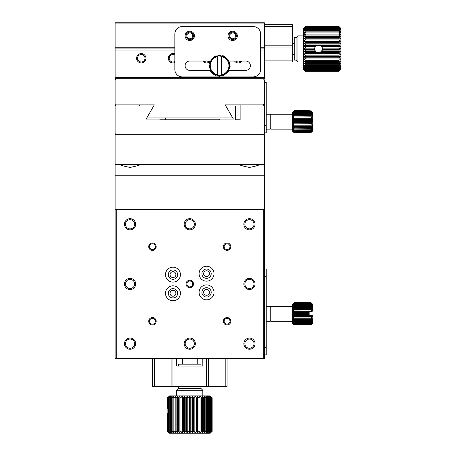 <?xml version="1.0" encoding="UTF-8"?>
<svg xmlns="http://www.w3.org/2000/svg" width="456" height="456" viewBox="0 0 456 456"><rect width="100%" height="100%" fill="white"/><g stroke="black" fill="none" stroke-linecap="round" stroke-linejoin="round"><path stroke-width="0.68" d="M154.316 358.581L154.316 386.563L171.103 386.563L171.103 358.581M176.7 358.581L176.7 366.043L202.817 366.043L202.817 358.581M206.545 358.581L206.545 386.563L172.966 386.563L172.966 358.581M208.415 358.581L208.415 386.563L225.201 386.563L225.201 358.581M227.065 358.581L227.065 386.563L225.201 386.563M154.316 386.563L152.446 386.563L152.446 358.581M171.103 386.563L172.966 386.563M206.545 386.563L208.415 386.563M264.377 354.853L266.241 354.853L266.241 347.387L264.377 347.387M264.377 276.501L266.241 276.501L266.241 269.04L264.377 269.04M266.241 276.501L266.241 347.387M115.14 175.765L115.14 209.344L264.377 209.344L264.377 175.765L115.14 175.765L115.14 134.725L264.377 134.725L264.377 175.765M119.512 164.576C121.444 165.494 124.961 166.44 130.063 167.426C135.147 166.446 138.67 165.5 140.619 164.576M238.898 164.576C240.836 165.494 244.353 166.44 249.449 167.426C254.539 166.446 258.056 165.5 260.005 164.576M133.853 164.576L126.278 164.576M253.24 164.576L245.664 164.576M264.377 164.576L115.14 164.576M263.255 78.763L116.257 78.763L115.14 79.885L115.14 103.763L116.257 104.88L154.316 104.88L146.781 117.939L232.742 117.939L225.201 104.88L263.255 104.88L264.377 103.763L264.377 79.885L263.255 78.763L264.377 78.763L264.377 50.035L260.644 50.035M264.377 105.997L263.255 104.88L240.124 104.88L240.124 119.803L235.649 119.803L235.649 105.997L225.845 105.997L233.386 119.056L219.604 119.056L219.604 119.803L159.913 119.803L159.913 119.056L146.131 119.056L153.666 105.997L139.393 105.997L139.393 104.88L116.257 104.88L115.14 105.997L115.14 133.608L116.257 134.725L263.255 134.725L264.377 133.608L264.377 103.763M264.377 89.957L266.241 89.957L266.241 132.861L264.377 132.861M266.241 89.957L266.241 82.496L264.377 82.496M260.644 47.794L264.377 47.794L264.377 22.8L115.14 22.8L115.14 48.917L174.836 48.917L115.14 48.917L115.14 50.035L174.836 50.035M264.377 47.794L264.377 48.917L260.644 48.917L264.377 48.917L264.377 50.035M264.377 23.917L115.14 23.917M264.377 61.976L292.359 61.976L292.359 47.053L264.377 47.053M174.836 47.794L115.14 47.794M264.377 60.106L292.359 60.106M264.377 45.184L292.359 45.184L292.359 26.533L264.377 26.533M264.377 24.664L292.359 24.664L292.359 26.533M292.359 47.053L292.359 45.184M260.644 69.437L260.644 33.995A7.461 7.461 0 0 0 253.183 26.533L182.297 26.533A7.461 7.461 0 0 0 174.836 33.995L174.836 69.437A7.461 7.461 0 0 0 182.297 76.899L253.183 76.899A7.461 7.461 0 0 0 260.644 69.437M194.421 35.859A4.663 4.663 0 0 1 187.427 39.894A4.663 4.663 0 0 1 187.427 31.817A4.663 4.663 0 0 1 194.421 35.859M237.325 35.859A4.663 4.663 0 0 1 230.331 39.894A4.663 4.663 0 0 1 230.331 31.817A4.663 4.663 0 0 1 237.325 35.859M211.322 70.367L189.759 70.367A4.663 4.663 0 0 1 185.096 65.704A4.663 4.663 0 0 1 189.759 61.041L211.322 61.041M227.886 61.041L245.721 61.041A4.663 4.663 0 0 1 250.384 65.704A4.663 4.663 0 0 1 245.721 70.367L227.886 70.367M186.025 35.859A3.733 3.733 0 0 0 191.623 39.091A3.733 3.733 0 0 0 191.623 32.627A3.733 3.733 0 0 0 186.025 35.859M228.935 35.859A3.733 3.733 0 0 0 234.526 39.091A3.733 3.733 0 0 0 234.526 32.627A3.733 3.733 0 0 0 228.935 35.859M186.835 35.859A2.924 2.924 0 0 0 191.218 38.389A2.924 2.924 0 0 0 191.218 33.328A2.924 2.924 0 0 0 186.835 35.859M229.738 35.859A2.924 2.924 0 0 0 234.127 38.389A2.924 2.924 0 0 0 234.127 33.328A2.924 2.924 0 0 0 229.738 35.859M338.996 29.572L305.417 29.572L303.553 31.589L303.553 56.47L340.86 56.47L340.86 69.437L338.996 71.301L340.86 69.397L338.996 71.187L340.86 69.073L338.996 70.731L340.86 68.434L338.996 69.928L340.86 67.482L338.996 68.793L338.996 68.189L340.86 66.24L338.996 67.351L338.996 66.61L340.86 64.729L338.996 65.613L338.996 64.752L340.86 62.962L338.996 63.612L338.996 62.643L340.86 60.979L338.996 61.378L338.996 60.323L340.86 58.801L338.996 58.949L338.996 57.815L340.86 56.47L338.996 56.362L338.996 55.17L340.86 54.019L338.996 53.654L338.996 52.429L340.86 51.488L338.996 50.878L338.996 49.63L340.86 48.917L338.996 48.068L338.996 46.82L340.86 46.347L338.996 45.269L338.996 44.044L340.86 43.816L338.996 42.533L338.996 41.342L340.86 41.365L338.996 39.894L338.996 38.766L340.86 39.034L338.996 37.398L338.996 36.343L340.86 36.856L338.996 35.083L338.996 34.12L340.86 34.867L338.996 32.986L338.996 32.131L340.86 33.106L338.996 31.139L338.996 30.409L340.86 31.589L338.996 29.572L338.996 28.973L340.86 30.347L338.996 28.312L338.996 27.856L340.86 29.401L338.996 27.377L340.86 28.762L338.996 26.63L340.86 28.437L338.996 26.533L305.417 26.533L303.553 28.437L305.417 26.63L338.996 26.63M340.86 56.47L340.86 28.397L338.996 26.533L305.417 26.533L303.553 28.762L305.417 27.075L338.996 27.075M316.464 52.092A3.756 3.756 0 0 0 320.482 52.092L321.503 51.135A3.756 3.756 0 0 0 322.21 49.282L322.204 48.478A3.756 3.756 0 0 0 321.446 46.62L320.323 45.651L320.876 45.269L316.076 45.269L316.624 45.651L315.501 46.62L314.418 46.82L313.905 48.068L314.743 48.478L314.737 49.282L313.876 49.63L314.338 50.878L315.444 51.135L316.464 52.092L315.848 52.429L305.417 52.429L305.417 53.654L303.553 54.019L305.417 55.17L338.996 55.17M320.323 45.651A3.756 3.756 0 0 0 316.624 45.651M322.204 48.478L323.042 48.068L322.529 46.82L321.446 46.62M315.501 46.62A3.756 3.756 0 0 0 314.743 48.478M321.503 51.135L322.609 50.878L323.07 49.63L322.21 49.282M314.737 49.282A3.756 3.756 0 0 0 315.444 51.135M305.417 29.572L305.417 28.973L338.996 28.973M338.996 31.139L305.417 31.139L305.417 30.409L338.996 30.409M338.996 32.986L305.417 32.986L305.417 32.131L338.996 32.131M338.996 35.083L305.417 35.083L305.417 34.12L338.996 34.12M338.996 37.398L305.417 37.398L305.417 36.343L338.996 36.343M338.996 39.894L305.417 39.894L305.417 38.766L338.996 38.766M338.996 42.533L305.417 42.533L305.417 41.342L338.996 41.342M316.076 45.269L305.417 45.269L305.417 44.044L338.996 44.044M338.996 45.269L320.876 45.269M313.905 48.068L305.417 48.068L305.417 46.82L314.418 46.82M322.529 46.82L338.996 46.82M338.996 48.068L323.042 48.068M314.338 50.878L305.417 50.878L305.417 49.63L313.876 49.63M323.07 49.63L338.996 49.63M338.996 50.878L322.609 50.878M338.996 53.654L305.417 53.654M315.848 52.429C317.598 53.415 319.354 53.415 321.104 52.429L338.996 52.429M338.996 56.362L305.417 56.362L305.417 55.17M338.996 58.949L305.417 58.949L305.417 57.815L338.996 57.815M338.996 61.378L305.417 61.378L305.417 60.323L338.996 60.323M338.996 63.612L305.417 63.612L305.417 62.643L338.996 62.643M338.996 65.613L305.417 65.613L305.417 64.752L338.996 64.752M338.996 67.351L305.417 67.351L305.417 66.61L338.996 66.61M338.996 68.793L305.417 68.793L305.417 68.189L338.996 68.189M338.996 69.928L305.417 69.928L305.417 69.466L338.996 69.466M338.996 70.731L305.417 70.731L305.417 70.418L338.996 70.418M338.996 71.187L305.417 71.187L338.996 71.028M305.417 56.362L303.553 56.47L303.553 69.437L305.417 71.301L338.996 71.29M338.996 28.312L305.417 28.312L305.417 27.856L338.996 27.856M338.996 27.377L305.417 27.377L305.417 27.075M338.996 26.784L305.417 26.63M305.417 28.312L303.553 30.347L305.417 28.973M305.417 27.377L303.553 29.401L303.553 31.589L305.417 30.409M305.417 31.139L303.553 33.106L305.417 32.131M305.417 32.986L303.553 34.867L305.417 34.12M305.417 35.083L303.553 36.856L305.417 36.343M305.417 37.398L303.553 39.034L305.417 38.766M305.417 39.894L303.553 41.365L305.417 41.342M305.417 42.533L303.553 43.816L305.417 44.044M305.417 45.269L303.553 46.347L305.417 46.82M305.417 48.068L303.553 48.917L305.417 49.63M305.417 50.878L303.553 51.488L305.417 52.429M303.553 56.47L305.417 57.815M305.417 58.949L303.553 58.801L305.417 60.323M305.417 61.378L303.553 60.979L305.417 62.643M305.417 63.612L303.553 62.962L305.417 64.752M305.417 65.613L303.553 64.729L305.417 66.61M305.417 67.351L303.553 66.24L305.417 68.189M305.417 68.793L303.553 67.482L305.417 69.466M305.417 69.928L303.553 68.434L305.417 70.418M305.417 70.731L303.553 69.073L305.417 71.028M305.417 71.187L303.553 69.397L305.417 71.29M305.417 26.784L303.553 28.762L303.553 29.401L305.417 27.856M292.359 43.32L294.223 43.32M296.087 37.723L294.223 37.723L294.223 60.106L296.087 60.106L296.087 37.723L297.956 35.859L303.553 35.859M296.087 60.106L297.956 61.976L297.956 35.859M321.104 52.429L320.482 52.092M303.553 54.019L340.86 54.019M303.553 51.488L315.74 51.488M303.553 48.917L314.72 48.917M303.553 46.347L315.74 46.347M303.553 43.816L340.86 43.816M321.212 51.488L340.86 51.488M322.232 48.917L340.86 48.917M321.212 46.347L340.86 46.347M312.645 131.043L311.015 132.531L312.645 131.043M312.879 130.809L311.015 132.103L312.879 130.108L312.879 129.544L311.015 130.775L312.879 128.854L312.879 128.056L311.015 128.866L312.879 127.15L312.879 121.666L311.015 121.051L312.879 120.498L311.015 119.654L312.879 119.352L311.015 118.286L312.879 118.235L311.015 116.975L312.879 117.175L311.015 115.739L312.879 116.189L311.015 114.599L312.879 115.282L311.015 113.567L312.879 114.484L311.015 112.66L312.879 113.795L311.015 111.902L312.879 113.23L311.015 111.224L312.879 112.797L311.015 110.802L312.651 112.296M309.145 132.759L294.223 132.781L311.015 132.536L294.223 132.485L311.015 132.485L312.879 130.541L312.879 130.108L311.015 131.516L312.879 129.544L312.879 128.854L311.015 129.886L312.879 128.056L312.879 127.15L311.015 127.737L312.879 126.164L311.015 126.511L312.879 125.104L311.015 125.206L312.879 123.986L311.015 123.85L312.879 122.841L311.015 122.453L312.879 121.666L312.879 112.529M311.015 119.654L294.223 119.654L311.015 119.472M311.015 118.286L294.223 118.286L311.015 118.11M311.015 115.739L294.223 115.739L311.015 115.585M311.015 116.975L294.223 116.975L311.015 116.81M311.015 112.66L294.223 112.66L311.015 112.552M311.015 111.902L294.223 111.902L311.015 111.811M311.015 114.599L294.223 114.599L311.015 114.456M311.015 113.567L294.223 113.567L311.015 113.441M311.015 127.737L294.223 127.737L311.015 127.577M311.015 126.511L294.223 126.511L311.015 126.34M311.015 129.886L294.223 129.886L311.015 129.755M311.015 128.866L294.223 128.866L311.015 128.723M311.015 125.206L294.223 125.206L311.015 125.029M311.015 123.85L294.223 123.85L311.015 123.667M311.015 122.453L294.223 122.453L311.015 122.271M311.015 121.051L294.223 121.051L311.015 120.863M294.223 132.781L292.359 130.98L294.223 132.861L309.145 132.781M311.015 131.516L294.223 131.516L311.015 131.425M311.015 130.775L294.223 130.775L311.015 130.661M311.015 132.103L294.223 132.103L311.015 132.035M309.145 110.551L294.223 110.477L292.359 112.358L294.223 110.551L309.145 110.574L294.223 110.551M311.015 111.292L294.223 111.292L311.015 111.224M311.015 110.848L294.223 110.848L311.015 110.802M294.223 119.654L292.359 120.498L294.223 120.863M294.223 118.286L292.359 119.352L294.223 119.472M294.223 115.739L292.359 117.175L292.359 121.666L294.223 122.271M294.223 116.975L292.359 118.235L294.223 118.11M294.223 114.599L292.359 116.189L294.223 115.585M294.223 112.66L292.359 114.484L292.359 117.175L294.223 116.81M294.223 111.902L292.359 113.795L294.223 112.552M294.223 111.292L292.359 113.23L292.359 114.484L294.223 113.441M309.145 110.477L294.223 110.477L292.359 112.341L292.359 113.23L294.223 111.811M294.223 113.567L292.359 115.282L294.223 114.456M294.223 127.737L292.359 127.15L294.223 128.723M294.223 126.511L292.359 126.164L294.223 127.577M294.223 125.206L292.359 125.104L292.359 128.056L294.223 129.755M294.223 123.85L292.359 123.986L292.359 125.104L294.223 126.34M294.223 129.886L292.359 128.854L294.223 130.661M294.223 128.866L292.359 128.056L292.359 129.544L294.223 131.425M294.223 122.453L292.359 122.841L292.359 123.986L294.223 125.029M294.223 121.051L292.359 121.666L292.359 122.841L294.223 123.667M294.223 131.516L292.359 130.108L292.359 130.832L294.223 132.759M294.223 132.531L292.359 130.832L294.223 132.861M294.223 130.775L292.359 129.544L292.359 130.108L294.223 132.035M294.223 132.103L292.359 130.541L294.223 132.485M294.223 110.574L292.359 112.507L294.223 110.802M294.223 110.848L292.359 112.797L294.223 111.224M292.359 129.133L270.721 129.133L270.721 114.205L292.359 114.205M266.241 129.133L269.975 129.133L269.975 114.205L266.241 114.205M165.505 117.939L165.505 119.803M214.006 119.803L214.006 117.939M292.359 121.666L312.879 121.666M292.359 122.841L312.879 122.841M292.359 123.986L312.879 123.986M292.359 119.352L312.879 119.352M292.359 120.498L312.879 120.498M217.74 74.847A9.325 9.325 0 0 1 210.353 64.535L209.053 65.037L210.279 65.704L209.053 66.365L210.353 66.872L209.218 67.682L210.569 68.024L209.549 68.97L210.934 69.141L210.039 70.207L211.43 70.201L210.678 71.37L212.057 71.187L211.459 72.441L212.804 72.088L212.365 73.41L213.659 72.892L213.391 74.26L214.605 73.581L214.508 74.966L215.637 74.146L215.711 75.536L216.725 74.579L216.976 75.947L217.86 74.869L218.276 76.192L219.022 75.012L219.604 76.277L220.191 75.012L220.926 76.192L221.474 75.012L221.474 56.401L220.932 55.216L220.191 56.396L219.61 55.136L219.022 56.396L218.281 55.216L217.86 56.544L216.982 55.467L216.725 56.835L215.716 55.877L215.637 57.268L214.514 56.441L214.605 57.832L213.391 57.148L213.659 58.516L212.371 57.997L212.804 59.32L211.459 58.966L212.057 60.221L210.683 60.038L211.43 61.212L210.039 61.201L210.934 62.272L209.549 62.438L210.569 63.384L209.218 63.72L210.353 64.535A9.325 9.325 0 0 1 217.74 56.567L217.74 75.012M221.474 56.567A9.325 9.325 0 0 1 222.488 56.835L222.237 55.467L221.474 56.401M223.577 57.268L223.503 55.877L222.488 56.835A9.325 9.325 0 0 1 224.603 57.832L224.7 56.441L223.577 57.268M225.549 58.516L225.823 57.154L224.603 57.832A9.325 9.325 0 0 1 226.404 59.32L226.843 58.003L225.549 58.516M227.151 60.221L227.755 58.966L226.404 59.32A9.325 9.325 0 0 1 227.778 61.212L228.536 60.044L227.151 60.221M228.279 62.272L229.174 61.207L227.778 61.212A9.325 9.325 0 0 1 228.638 63.384L229.659 62.443L228.279 62.272M228.861 64.535L229.989 63.726L228.638 63.384A9.325 9.325 0 0 1 228.935 65.704L230.155 65.043L228.861 64.535M228.861 66.872L230.155 66.371L228.935 65.704A9.325 9.325 0 0 1 228.638 68.024L229.989 67.688L228.861 66.872M228.279 69.141L229.659 68.976L228.638 68.024A9.325 9.325 0 0 1 227.778 70.201L229.168 70.207L228.279 69.141M227.151 71.187L228.53 71.375L227.778 70.201A9.325 9.325 0 0 1 226.404 72.088L227.749 72.447L227.151 71.187M225.549 72.892L226.843 73.416L226.404 72.088A9.325 9.325 0 0 1 224.603 73.581L225.817 74.26L225.549 72.892M223.577 74.146L224.694 74.972L224.603 73.581A9.325 9.325 0 0 1 222.488 74.579L223.497 75.536L223.577 74.146M221.474 75.012L222.232 75.947L222.488 74.579A9.325 9.325 0 0 1 221.474 74.847M137.501 58.243A3.756 3.756 0 0 0 143.133 61.497A3.756 3.756 0 0 0 143.133 54.994A3.756 3.756 0 0 0 137.501 58.243M174.836 54.982A3.756 3.756 0 0 0 169.216 58.243A3.756 3.756 0 0 0 174.836 61.503M204.043 61.041A3.756 3.756 0 0 0 209.053 61.041M235.758 61.041A3.756 3.756 0 0 0 240.762 61.041M136.595 58.243A4.663 4.663 0 0 0 143.589 62.284A4.663 4.663 0 0 0 143.589 54.207A4.663 4.663 0 0 0 136.595 58.243M174.836 53.968A4.663 4.663 0 0 0 168.304 58.243A4.663 4.663 0 0 0 174.836 62.518M202.817 61.041A4.663 4.663 0 0 0 210.096 61.269M234.526 61.041A4.663 4.663 0 0 0 241.993 61.041M116.257 78.763L115.14 78.763L115.14 50.035M115.14 77.645L264.377 77.645M211.915 431.336L211.915 397.757L209.914 395.893L212.143 397.757L212.143 431.336L212.143 397.757L210.239 395.893L212.051 397.757L212.051 431.336L210.239 433.2L212.143 431.336L209.914 433.2L212.051 431.336M211.624 431.336L209.914 433.2L209.275 433.2L211.624 431.336L211.624 397.757L209.275 395.893L210.854 397.757L210.854 431.336L209.275 433.2L208.324 433.2L210.854 431.336M209.749 431.336L208.324 433.2L207.081 433.2L209.19 431.336L209.749 431.336L209.749 397.757L209.19 397.757L207.081 395.893L208.329 397.757L208.329 431.336L207.081 433.2L205.57 433.2L207.645 431.336L208.329 431.336M206.619 431.336L205.57 433.2L203.803 433.2L205.821 431.336L206.619 431.336L206.619 397.757L205.821 397.757L203.803 395.893L204.636 397.757L204.636 431.336L203.803 433.2L201.82 433.2L203.735 431.336L204.636 431.336M202.424 431.336L201.82 433.2L199.642 433.2L201.438 431.336L202.424 431.336L202.424 397.757L201.438 397.757L199.642 395.893L200.013 397.757L200.013 431.336L199.642 433.2L197.311 433.2L198.953 431.336L200.013 431.336M197.437 431.336L197.311 433.2L194.86 433.2L196.319 431.336L197.437 431.336L197.437 397.757L196.319 397.757L194.86 395.893L194.86 433.2L192.329 433.2L193.583 431.336L194.74 431.336M167.506 415.268L167.375 431.336L169.239 433.2L167.506 431.336L169.603 433.2L167.985 431.336L170.242 433.2L168.811 431.336L171.194 433.2L169.963 431.336L170.544 431.336L172.431 433.2L171.433 431.336L172.134 431.336L173.947 433.2L173.189 431.336L174.004 431.336L175.714 433.2L175.201 431.336L176.119 431.336L177.697 433.2L177.452 431.336L178.45 431.336L179.875 433.2L179.892 431.336L180.964 431.336L182.206 433.2L182.485 431.336L183.608 431.336L184.657 433.2L185.199 431.336L186.356 431.336L187.188 433.2L187.98 431.336L189.154 431.336L189.759 433.2L190.79 431.336L190.79 397.757L189.759 395.893L189.154 397.757L189.154 431.336M167.375 415.462L167.375 431.336L169.279 433.2L192.329 433.2L191.965 431.336L191.965 397.757L192.329 395.893L187.188 395.893L186.356 397.757L186.356 431.336M167.985 412.589L167.506 414.886M167.46 415.313L167.597 413.911M167.506 406.359L167.386 397.757L167.375 406.153M167.985 409.043L167.506 406.991L167.665 397.757L167.665 408.337M211.345 431.336L211.345 397.757M210.433 431.336L210.433 397.757L210.854 397.757M209.19 431.336L209.19 397.757M207.645 431.336L207.645 397.757L208.329 397.757M205.821 431.336L205.821 397.757M203.735 431.336L203.735 397.757L204.636 397.757M201.438 431.336L201.438 397.757M198.953 431.336L198.953 397.757L200.013 397.757M196.319 431.336L196.319 397.757M167.888 408.81L167.888 412.817M167.597 407.715L167.46 406.313M167.506 431.336L167.506 414.635M167.665 413.29L167.665 431.336M167.985 431.336L167.985 397.757L168.292 397.757L168.292 431.336M168.811 431.336L168.811 397.757L169.256 397.757L169.256 431.336M169.963 431.336L169.963 397.757L170.544 397.757L170.544 431.336M171.433 431.336L171.433 397.757L172.134 397.757L172.134 431.336M173.189 431.336L173.189 397.757L174.004 397.757L174.004 431.336M175.201 431.336L175.201 397.757L176.119 397.757L176.119 431.336M177.452 431.336L177.452 397.757L178.45 397.757L178.45 431.336M179.892 431.336L179.892 397.757L180.964 397.757L180.964 431.336M182.485 431.336L182.485 397.757L183.608 397.757L183.608 431.336M185.199 431.336L185.199 397.757L186.356 397.757M187.98 431.336L187.98 397.757L189.154 397.757M193.583 431.336L193.583 397.757L194.74 397.757M210.433 397.757L208.324 395.893L209.914 395.893L211.624 397.757M207.645 397.757L205.57 395.893L208.324 395.893L209.749 397.757M203.735 397.757L201.82 395.893L205.57 395.893L206.619 397.757M198.953 397.757L197.311 395.893L201.82 395.893L202.424 397.757M193.583 397.757L192.329 395.893L197.311 395.893L197.437 397.757M167.985 397.757L169.603 395.893L167.506 397.757M168.811 397.757L170.242 395.893L169.603 395.893L167.665 397.757M169.963 397.757L171.194 395.893L170.242 395.893L168.292 397.757M171.433 397.757L172.431 395.893L171.194 395.893L169.256 397.757M173.189 397.757L173.947 395.893L172.431 395.893L170.544 397.757M175.201 397.757L175.714 395.893L173.947 395.893L172.134 397.757M177.452 397.757L177.697 395.893L175.714 395.893L174.004 397.757M179.892 397.757L179.875 395.893L177.697 395.893L176.119 397.757M182.485 397.757L182.206 395.893L179.875 395.893L178.45 397.757M185.199 397.757L184.657 395.893L182.206 395.893L180.964 397.757M187.98 397.757L187.188 395.893L184.657 395.893L183.608 397.757M200.953 366.043L200.953 364.179L178.564 364.179L178.564 366.043M178.564 386.563L178.564 388.426L200.953 388.426L202.817 390.296L202.817 395.893M178.564 388.426L176.7 390.296L202.817 390.296M190.79 397.757L191.965 397.757M190.79 431.336L191.965 431.336M189.759 395.893L189.759 433.2M192.329 395.893L192.329 433.2M187.188 395.893L187.188 433.2M184.657 395.893L184.657 433.2M182.206 395.893L182.206 433.2M179.875 395.893L179.875 433.2M194.86 395.893L194.86 433.2M294.223 320.659L311.015 320.659L311.015 320.363L294.223 320.363L292.359 318.807L292.359 319.759L294.223 320.363M311.015 320.659L312.879 319.759L312.879 318.807L311.015 320.363M294.223 321.719L311.015 321.719L312.879 320.608L312.879 319.759L311.015 321.446L294.223 321.446L292.359 319.759L292.359 320.608L294.223 321.446M294.223 322.648L311.015 322.648L312.879 321.355L312.879 320.608L311.015 322.409L294.223 322.409L292.359 320.608L292.359 321.355L294.223 322.409M294.223 318.248L311.015 318.248L311.015 317.895L294.223 317.895L292.359 316.692L292.359 317.781L294.223 318.248L294.223 317.895M311.015 318.248L312.879 317.781L312.879 316.692L311.015 317.895M294.223 319.496L311.015 319.496L312.879 318.807L312.879 317.781L311.015 319.171L294.223 319.171L292.359 317.781L292.359 318.807L294.223 319.496L294.223 319.171M311.015 319.496L311.015 319.171M294.223 323.441L311.015 323.441L294.223 323.241L292.359 321.355L292.359 321.987L294.223 323.241M311.015 323.441L312.879 321.987L312.879 321.355L311.015 323.241M294.223 324.079L311.015 324.079L312.879 322.483L312.879 321.987L311.015 323.925L294.223 323.925L292.359 321.987L292.359 322.483L294.223 323.925M294.223 324.558L311.015 324.558L312.879 322.842L311.015 324.444L294.223 324.444L292.359 322.483L294.223 324.444M294.223 324.866L311.015 324.866L312.879 323.065L311.015 324.797L294.223 324.797L292.359 322.842L294.223 324.797M294.223 316.92L311.015 316.92L311.015 316.561L294.223 316.561L292.359 315.558L292.359 316.692L294.223 316.92L294.223 316.561M311.015 316.92L312.879 316.692L312.879 315.677L311.015 316.561M312.879 323.139L311.015 324.98L312.879 323.139M294.223 302.624L311.015 302.624L312.879 304.483L311.015 302.636L294.223 302.636L292.359 304.483L294.223 302.624M294.223 304.545L292.359 305.64L292.359 306.267L294.223 304.545L311.015 304.545L294.223 304.34M294.223 305.406L311.015 305.406L294.223 305.161L292.359 306.267L292.359 307.013L294.223 305.161M294.223 303.833L292.359 305.138L292.359 305.64L294.223 303.833L311.015 303.833L294.223 303.667M294.223 306.398L292.359 307.013L292.359 307.863L294.223 306.398L311.015 306.398L294.223 306.124M294.223 307.509L311.015 307.509L311.015 307.202L294.223 307.202L292.359 307.863L292.359 308.815L294.223 307.202M294.223 303.274L292.359 305.138L294.223 303.274L311.015 303.274L294.223 303.154M294.223 302.887L292.359 304.779L294.223 302.887L311.015 302.887L294.223 302.807M292.359 304.483L294.223 302.636M294.223 302.664L311.015 302.636M294.223 315.552L294.223 315.176L292.359 314.395L292.359 315.558L312.662 315.677M294.223 314.15L294.223 313.774L292.359 313.226L292.359 314.395L309.145 314.15L309.145 315.552L292.359 315.558M309.145 315.176L294.223 315.176M294.223 312.748L294.223 312.371L292.359 312.064L292.359 313.226L294.223 312.748L309.145 312.748L309.145 314.15M309.145 313.774L294.223 313.774M294.223 310.006L294.223 309.658L292.359 309.841L292.359 312.064L294.223 311.357L294.223 310.992L292.359 310.929L294.223 310.006L311.015 310.006L312.879 310.929L312.879 311.944L309.145 311.944L309.145 312.748M309.145 312.371L294.223 312.371M294.223 311.357L311.015 311.357L311.015 310.992L294.223 310.992M311.015 310.006L311.015 309.658L294.223 309.658M294.223 308.718L311.015 308.718L311.015 308.387L294.223 308.387L292.359 308.815L292.359 309.841L294.223 308.387M311.015 324.98L294.223 324.98L311.015 324.997M294.223 324.98L292.359 323.065L294.223 324.997M311.015 304.545L312.879 306.267L312.879 305.64L311.015 304.34M311.015 305.406L312.879 307.013L312.879 306.267L311.015 305.161M311.015 303.833L312.879 305.64L312.879 305.138L311.015 303.667M311.015 306.398L312.879 307.863L312.879 307.013L311.015 306.124M311.015 307.509L312.879 308.815L312.879 307.863L311.015 307.202M311.015 303.274L312.879 305.138L311.015 303.154M311.015 302.887L312.879 304.779L311.015 302.807M311.015 302.664L312.879 304.483M311.015 311.357L312.565 311.944M292.359 310.929L311.015 310.992M312.879 310.929L312.879 309.841L311.015 309.658M311.015 308.718L312.879 309.841L312.879 308.815L311.015 308.387M292.359 321.275L270.721 321.275L270.721 306.346L269.975 307.093M266.241 321.275L269.975 321.275L269.975 306.346L266.241 306.346M170.048 274.637A2.924 2.924 0 0 1 174.431 272.107A2.924 2.924 0 0 1 174.431 277.168A2.924 2.924 0 0 1 170.048 274.637M203.627 273.703A2.924 2.924 0 0 1 208.01 271.172A2.924 2.924 0 0 1 208.01 276.233A2.924 2.924 0 0 1 203.627 273.703M170.048 293.293A2.924 2.924 0 0 1 174.431 290.757A2.924 2.924 0 0 1 174.431 295.824A2.924 2.924 0 0 1 170.048 293.293M203.627 292.359A2.924 2.924 0 0 1 208.01 289.828A2.924 2.924 0 0 1 208.01 294.889A2.924 2.924 0 0 1 203.627 292.359M168.304 274.637A4.663 4.663 0 0 1 175.303 270.596A4.663 4.663 0 0 1 175.303 278.673A4.663 4.663 0 0 1 168.304 274.637M201.883 273.703A4.663 4.663 0 0 1 208.876 269.667A4.663 4.663 0 0 1 208.876 277.744A4.663 4.663 0 0 1 201.883 273.703M168.304 293.293A4.663 4.663 0 0 1 175.303 289.252A4.663 4.663 0 0 1 175.303 297.329A4.663 4.663 0 0 1 168.304 293.293M201.883 292.359A4.663 4.663 0 0 1 208.876 288.317A4.663 4.663 0 0 1 208.876 296.394A4.663 4.663 0 0 1 201.883 292.359M224.147 246.656A2.924 2.924 0 0 0 227.065 249.58A2.924 2.924 0 0 0 229.989 246.656A2.924 2.924 0 0 0 227.065 243.732A2.924 2.924 0 0 0 224.147 246.656M149.528 246.656A2.924 2.924 0 0 0 152.446 249.58A2.924 2.924 0 0 0 155.371 246.656A2.924 2.924 0 0 0 152.446 243.732A2.924 2.924 0 0 0 149.528 246.656M149.528 321.275A2.924 2.924 0 0 0 152.446 324.193A2.924 2.924 0 0 0 155.371 321.275A2.924 2.924 0 0 0 152.446 318.351A2.924 2.924 0 0 0 149.528 321.275M186.835 283.963A2.924 2.924 0 0 0 189.759 286.887A2.924 2.924 0 0 0 192.683 283.963A2.924 2.924 0 0 0 189.759 281.038A2.924 2.924 0 0 0 186.835 283.963M224.147 321.275A2.924 2.924 0 0 0 227.065 324.193A2.924 2.924 0 0 0 229.989 321.275A2.924 2.924 0 0 0 227.065 318.351A2.924 2.924 0 0 0 224.147 321.275M185.17 343.659A4.588 4.588 0 0 0 189.759 348.247A4.588 4.588 0 0 0 194.347 343.659A4.588 4.588 0 0 0 189.759 339.07A4.588 4.588 0 0 0 185.17 343.659M125.474 343.659A4.588 4.588 0 0 0 130.063 348.247A4.588 4.588 0 0 0 134.651 343.659A4.588 4.588 0 0 0 130.063 339.07A4.588 4.588 0 0 0 125.474 343.659M125.474 283.963A4.588 4.588 0 0 0 130.063 288.551A4.588 4.588 0 0 0 134.651 283.963A4.588 4.588 0 0 0 130.063 279.374A4.588 4.588 0 0 0 125.474 283.963M125.474 224.266A4.588 4.588 0 0 0 130.063 228.855A4.588 4.588 0 0 0 134.651 224.266A4.588 4.588 0 0 0 130.063 219.684A4.588 4.588 0 0 0 125.474 224.266M185.17 224.266A4.588 4.588 0 0 0 189.759 228.855A4.588 4.588 0 0 0 194.347 224.266A4.588 4.588 0 0 0 189.759 219.684A4.588 4.588 0 0 0 185.17 224.266M244.866 224.266A4.588 4.588 0 0 0 249.455 228.855A4.588 4.588 0 0 0 254.038 224.266A4.588 4.588 0 0 0 249.455 219.684A4.588 4.588 0 0 0 244.866 224.266M244.866 283.963A4.588 4.588 0 0 0 249.455 288.551A4.588 4.588 0 0 0 254.038 283.963A4.588 4.588 0 0 0 249.455 279.374A4.588 4.588 0 0 0 244.866 283.963M244.866 343.659A4.588 4.588 0 0 0 249.455 348.247A4.588 4.588 0 0 0 254.038 343.659A4.588 4.588 0 0 0 249.455 339.07A4.588 4.588 0 0 0 244.866 343.659M263.255 209.344L263.255 358.581L115.14 358.581L115.14 209.344M264.377 209.344L264.377 358.581L263.255 358.581M165.505 274.637A7.461 7.461 0 0 0 176.7 281.101A7.461 7.461 0 0 0 176.7 268.174A7.461 7.461 0 0 0 165.505 274.637M199.084 273.703A7.461 7.461 0 0 0 210.279 280.166A7.461 7.461 0 0 0 210.279 267.239A7.461 7.461 0 0 0 199.084 273.703M165.505 293.293A7.461 7.461 0 0 0 176.7 299.752A7.461 7.461 0 0 0 176.7 286.83A7.461 7.461 0 0 0 165.505 293.293M199.084 292.359A7.461 7.461 0 0 0 210.279 298.822A7.461 7.461 0 0 0 210.279 285.895A7.461 7.461 0 0 0 199.084 292.359M230.799 246.656A3.733 3.733 0 0 0 225.201 243.424A3.733 3.733 0 0 0 225.201 249.888A3.733 3.733 0 0 0 230.799 246.656M156.18 246.656A3.733 3.733 0 0 0 150.583 243.424A3.733 3.733 0 0 0 150.583 249.888A3.733 3.733 0 0 0 156.18 246.656M156.18 321.275A3.733 3.733 0 0 0 150.583 318.043A3.733 3.733 0 0 0 150.583 324.501A3.733 3.733 0 0 0 156.18 321.275M193.486 283.963A3.733 3.733 0 0 0 187.895 280.731A3.733 3.733 0 0 0 187.895 287.195A3.733 3.733 0 0 0 193.486 283.963M230.799 321.275A3.733 3.733 0 0 0 225.201 318.043A3.733 3.733 0 0 0 225.201 324.501A3.733 3.733 0 0 0 230.799 321.275M195.356 343.659A5.597 5.597 0 0 0 186.96 338.814A5.597 5.597 0 0 0 186.96 348.504A5.597 5.597 0 0 0 195.356 343.659M135.66 343.659A5.597 5.597 0 0 0 127.264 338.814A5.597 5.597 0 0 0 127.264 348.504A5.597 5.597 0 0 0 135.66 343.659M135.66 283.963A5.597 5.597 0 0 0 127.264 279.118A5.597 5.597 0 0 0 127.264 288.808A5.597 5.597 0 0 0 135.66 283.963M135.66 224.266A5.597 5.597 0 0 0 127.264 219.421A5.597 5.597 0 0 0 127.264 229.117A5.597 5.597 0 0 0 135.66 224.266M195.356 224.266A5.597 5.597 0 0 0 186.96 219.421A5.597 5.597 0 0 0 186.96 229.117A5.597 5.597 0 0 0 195.356 224.266M255.046 224.266A5.597 5.597 0 0 0 246.656 219.421A5.597 5.597 0 0 0 246.656 229.117A5.597 5.597 0 0 0 255.046 224.266M255.046 283.963A5.597 5.597 0 0 0 246.656 279.118A5.597 5.597 0 0 0 246.656 288.808A5.597 5.597 0 0 0 255.046 283.963M255.046 343.659A5.597 5.597 0 0 0 246.656 338.814A5.597 5.597 0 0 0 246.656 348.504A5.597 5.597 0 0 0 255.046 343.659M116.257 358.581L116.257 209.344M292.359 312.064L309.145 312.064M292.359 313.226L309.145 313.226M292.359 314.395L309.145 314.395M266.241 125.4L264.377 125.4M305.417 71.301L338.996 71.301M292.359 54.515L294.223 54.515M297.956 61.976L303.553 61.976M269.975 128.387L270.721 129.133M269.975 114.952L270.721 114.205M182.297 358.581L182.297 364.179M197.22 358.581L197.22 364.179M200.953 386.563L200.953 388.426M176.7 390.296L176.7 395.893M292.359 306.346L270.721 306.346M269.975 320.528L270.721 321.275"/></g></svg>
